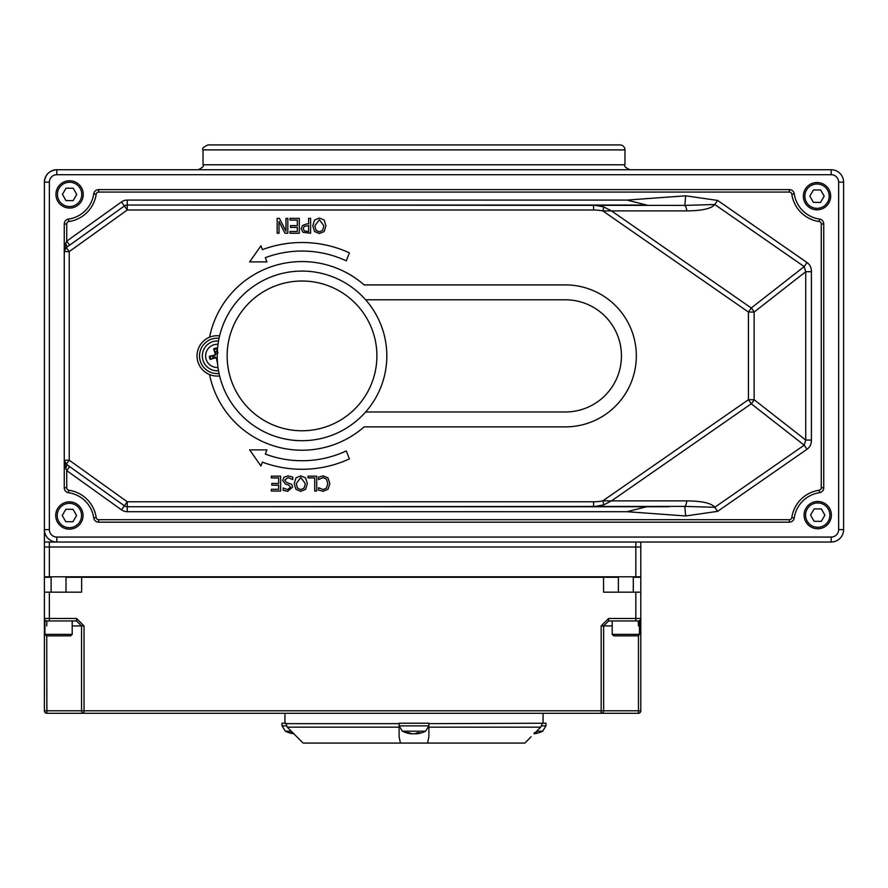 <?xml version="1.0" encoding="UTF-8"?>
<svg xmlns="http://www.w3.org/2000/svg" width="888" height="888" viewBox="0 0 888 888"><rect width="100%" height="100%" fill="white"/><g stroke="black" fill="none" stroke-linecap="round" stroke-linejoin="round"><path stroke-width="1.33" d="M668.953 506.737L593.595 506.737L593.595 501.776A15.862 4.962 -0 0 0 602.863 500.843L748.44 399.711L754.134 399.711L754.134 312.065A9.923 4.795 52 0 0 751.27 307.992L804.195 266.6L807.025 262.526L717.604 200.422L714.773 204.495L804.195 266.6L805.727 271.717L805.727 440.06L811.421 440.06L811.421 271.717L805.727 271.717L754.134 312.065L748.44 312.065L748.44 399.711L751.27 403.796L804.195 445.177L714.773 507.281L717.604 511.366L807.025 449.25L804.195 445.177L805.727 440.06L754.134 399.711A9.923 4.795 128 0 1 751.27 403.796L611.499 500.888L602.863 500.843L603.773 504.861L611.499 500.888L686.846 500.888A9.923 3.108 -90 0 1 684.837 506.393L127.262 506.737L593.595 506.737L603.773 504.861M717.604 200.422L685.658 195.815L684.837 205.394L714.773 204.495C711.488 208.613 702.186 210.745 686.846 210.889A9.923 3.108 -90 0 0 684.837 205.394L127.262 205.039L646.63 205.039L626.972 200.078L127.262 200.078A9.923 9.923 0 0 0 121.49 201.931L66.733 241.159L65.634 243.512L64.258 251.593L64.258 460.35L65.634 468.265A4.962 1.854 125.6 0 0 66.334 464.224L64.258 460.195L64.258 487.79L64.258 460.195A4.962 4.962 0 0 0 66.334 464.224L124.376 505.805L127.262 501.776L69.22 460.195L66.334 464.224M686.846 500.888C702.186 501.032 711.488 503.163 714.773 507.281L684.837 506.393L685.658 515.961L717.604 511.366M686.846 210.889L611.499 210.889L751.27 307.992L748.44 312.065L602.863 210.944L611.499 210.889L603.773 206.915L593.595 205.039L593.595 210.001A15.862 4.962 -0 0 1 602.863 210.944L603.773 206.915M65.634 468.265L66.733 470.629L121.49 509.845A9.923 9.923 0 0 0 127.262 511.699L626.972 511.699L646.63 506.737M386.824 355.888A84.804 84.804 0 0 0 259.618 282.44A84.804 84.804 0 0 0 259.618 429.337A84.804 84.804 0 0 0 386.824 355.888M219.269 337.307L219.059 338.295A17.693 17.693 0 0 0 199.523 355.888A17.693 17.693 0 0 0 219.059 373.482L219.614 375.924A20.169 20.169 0 0 1 197.036 355.888A20.169 20.169 0 0 1 219.614 335.864L219.447 336.53M127.262 200.078L127.262 205.039A4.962 4.962 0 0 0 124.376 205.972L66.334 247.552A4.962 4.962 0 0 0 64.258 251.593L66.334 247.552L69.22 251.593L127.262 210.001L124.376 205.972L69.63 245.188L66.733 241.159L66.733 223.987A2.486 2.486 0 0 1 68.864 221.534A32.268 32.268 0 0 0 96.193 194.206A2.486 2.486 0 0 1 98.646 192.074L789.354 192.074A2.486 2.486 0 0 1 791.807 194.206A32.268 32.268 0 0 0 819.136 221.534A2.486 2.486 0 0 1 821.267 223.987L821.267 487.79A2.486 2.486 0 0 1 819.136 490.243A32.268 32.268 0 0 0 791.807 517.571A2.486 2.486 0 0 1 789.354 519.702L98.646 519.702A2.486 2.486 0 0 1 96.193 517.571A32.268 32.268 0 0 0 68.864 490.243A2.486 2.486 0 0 1 66.733 487.79L66.733 470.629L69.63 466.589M66.334 247.552A4.962 1.854 54.4 0 0 65.634 243.512M64.258 460.25L69.22 460.195L69.22 251.593L64.258 251.593L64.258 223.987L64.258 251.426M121.49 509.845L124.376 505.805A4.962 4.962 0 0 0 127.262 506.737L127.262 511.699M46.731 625.929L46.886 620.967L76.568 620.967L81.552 625.929L81.552 710.811A2.486 2.475 90 0 0 84.038 713.297L84.038 710.811L44.4 710.811A2.486 2.486 0 0 0 46.886 713.297L46.731 635.852M618.403 577.278L81.629 577.278L81.629 592.174L44.4 592.174L44.4 618.481A2.486 2.486 0 0 0 46.886 620.967A2.486 2.486 0 0 1 44.4 618.481L44.4 710.811A2.486 2.486 0 0 0 46.886 713.297L601.165 713.297A2.486 2.475 -90 0 0 603.64 710.811L601.165 710.811L601.165 713.297L638.317 713.297A2.486 2.486 0 0 0 640.792 710.811L638.472 710.811L638.317 713.297M638.472 635.786L638.472 710.811L603.64 710.811L603.64 625.929L608.624 620.967L608.624 618.481L601.165 625.929L601.165 710.811L84.038 710.811L84.038 625.929L76.568 618.481L44.4 618.481L44.4 577.278L51.116 577.278M608.624 620.967L638.317 620.967A2.486 2.486 0 0 0 640.792 618.481L640.792 592.174L603.562 592.174L603.562 577.278M640.792 710.811L640.792 618.481L608.624 618.481M638.317 620.967L638.472 625.929M76.568 620.967L76.568 618.481M633.288 577.278L640.792 577.278L640.792 592.174M66.733 487.79L64.258 487.79A4.962 4.962 0 0 0 68.509 492.707A29.781 29.781 0 0 1 93.74 517.926A4.962 4.962 0 0 0 98.646 522.177L789.354 522.177A4.962 4.962 0 0 0 794.26 517.926A29.781 29.781 0 0 1 819.491 492.707A4.962 4.962 0 0 0 823.742 487.79L823.742 223.987A4.962 4.962 0 0 0 819.491 219.07A29.781 29.781 0 0 1 794.26 193.85A4.962 4.962 0 0 0 789.354 189.599L98.646 189.599A4.962 4.962 0 0 0 93.74 193.85A29.781 29.781 0 0 1 68.509 219.07A4.962 4.962 0 0 0 64.258 223.987L66.733 223.987M68.864 221.534L68.509 219.07A29.781 29.781 0 0 0 93.74 193.85L96.193 194.206M821.267 223.987L823.742 223.987L823.742 487.79L821.267 487.79M640.792 547.008L635.83 547.008L635.83 576.789L640.792 576.789L640.792 542.035M635.83 576.789L49.362 576.789L49.362 547.008L635.83 547.008L635.83 542.035M44.4 576.789L44.4 182.151L44.4 576.789L49.362 576.789M44.4 542.035L831.19 542.035A12.41 12.41 0 0 0 843.6 529.625L843.6 182.151A12.41 12.41 0 0 0 831.19 169.741L56.81 169.741A12.41 12.41 0 0 0 44.4 182.151L44.4 529.625A12.41 12.41 0 0 0 56.81 542.035L56.81 537.074A7.448 7.448 0 0 1 49.362 529.625L44.4 529.625M620.002 144.922L207.992 144.922C203.441 146.997 201.776 148.651 203.03 149.883L624.974 149.883A4.962 4.962 0 0 0 620.002 144.922M286.325 725.873L282.04 725.873L282.029 723.221L285.803 723.221L287.257 727.161L303.13 743.078L400.455 743.078L399.101 736.751L399.101 723.221L428.882 723.221L428.882 727.161L428.882 723.653L545.965 723.221L545.965 725.873L541.669 725.873M536.674 731.19L542.69 731.19A25.863 25.863 0 0 1 534.077 733.777L540.736 727.161L542.202 723.653M44.4 182.151A12.41 12.41 0 0 1 56.81 169.741C49.284 170.496 45.155 174.625 44.4 182.151L49.362 182.151A7.448 7.448 0 0 1 56.81 174.703L56.81 169.741M540.736 727.161L428.882 727.161L428.882 736.751L427.528 743.078L400.455 743.078M287.257 727.161L399.101 727.161L399.101 723.653L285.803 723.653M524.875 743.078L531.08 736.751L524.875 743.078L427.528 743.078M289.988 233.233L299.312 233.233L299.312 218.348L289.988 218.348L289.988 220.102L297.325 220.102L297.325 225.63L290.487 225.63L290.487 227.395L297.325 227.395L297.325 231.479L289.988 231.479L289.988 233.233M303.252 228.682L304.096 226.473L308.624 225.585L308.624 231.524L304.329 230.958L303.252 228.682M306.948 223.898L302.497 225.441L301.187 228.749L302.963 232.312L310.6 233.233L310.6 218.348L308.624 218.348L308.624 223.898L306.948 223.898M314.84 225.785L319.358 219.747L323.876 225.785L322.666 230.292L319.358 231.835L316.061 230.292L314.84 225.785M314.563 220.058L312.776 225.785L314.563 231.535L319.369 233.555L324.153 231.535L325.94 225.785L324.164 220.058L319.369 218.026L314.563 220.058M292.763 479.542L292.763 477.056L287.879 475.901L283.994 477.256L282.639 480.408L285.592 484.171L288.644 484.948L290.587 487.268L287.512 489.61L283.217 487.989L283.217 490.354L287.645 491.319L292.651 487.068L291.686 484.371L286.535 482.384L284.704 480.097L288.023 477.611L292.763 479.542M296.259 483.616L300.777 477.566L305.306 483.616L304.084 488.111L300.777 489.654L297.48 488.111L296.259 483.616M295.981 477.877L294.194 483.616L295.981 489.355L300.788 491.375L305.583 489.355L307.359 483.616L305.594 477.877L300.788 475.846L295.981 477.877M329.848 483.594L327.972 477.855L323.188 475.901L318.548 477.178L318.548 479.542L323.165 477.611L326.407 479.098L327.783 483.594L326.451 488.1L323.165 489.632L318.548 487.679L318.548 490.065L323.154 491.319L327.994 489.266L329.848 483.594M249.65 261.904L266.911 261.904L265.346 257.675A104.84 104.84 0 0 1 346.298 260.85L349.395 252.869A113.387 113.387 0 0 0 262.371 249.661L260.939 245.776L249.65 261.904M349.395 458.907L346.298 450.926A104.84 104.84 0 0 1 265.346 454.101L266.911 449.872L249.65 449.872L260.939 466L262.371 462.126A113.387 113.387 0 0 0 349.395 458.907M316.705 491.053L316.705 476.168L308.081 476.168L308.081 477.922L314.729 477.922L314.729 491.053L316.705 491.053M271.306 491.053L280.619 491.053L280.619 476.168L271.306 476.168L271.306 477.922L278.643 477.922L278.643 483.449L271.795 483.449L271.795 485.214L278.643 485.214L278.643 489.299L271.306 489.299L271.306 491.053M285.969 231.18L279.387 218.348L277.167 218.348L277.167 233.233L279.01 233.233L279.01 221.445L285.004 233.233L287.823 233.233L287.823 218.348L285.969 218.348L285.969 231.18M81.629 577.278L66.001 577.278M365.623 411.988L565.345 411.988A56.099 56.099 0 0 0 621.445 355.888A56.099 56.099 0 0 0 565.345 299.789L365.623 299.789M209.557 374.558A94.328 94.328 0 0 0 364.136 426.884L565.345 426.884A70.985 70.985 0 0 0 636.33 355.888A70.985 70.985 0 0 0 565.345 284.904L364.136 284.904A94.328 94.328 0 0 0 209.557 337.229M612.198 634.365L612.198 620.967L639.493 620.967L639.493 634.365L612.198 634.365L613.686 635.852L638.006 635.852L639.493 634.365M633.011 635.852L618.681 635.852M44.911 634.365L46.398 635.852L70.718 635.852L72.206 634.365L44.911 634.365L44.911 620.967L49.362 620.967L49.362 592.174M62.082 635.852L51.393 635.852M83.039 515.639A13.653 13.653 0 0 0 69.519 501.853A13.653 13.653 0 0 0 55.733 515.373A13.653 13.653 0 0 0 69.253 529.159A13.653 13.653 0 0 0 83.039 515.639M65.867 509.268L73.027 509.335L76.557 515.573L72.916 521.744L65.745 521.678L62.227 515.44L65.867 509.268M830.669 196.304A13.653 13.653 0 0 0 817.149 182.517A13.653 13.653 0 0 0 803.363 196.037A13.653 13.653 0 0 0 816.882 209.823A13.653 13.653 0 0 0 830.669 196.304M813.497 189.932L820.656 189.999L824.175 196.237L820.534 202.409L813.375 202.342L809.845 196.104L813.497 189.932M83.25 194.539A13.653 13.653 0 0 0 69.73 180.752A13.653 13.653 0 0 0 55.944 194.272A13.653 13.653 0 0 0 69.464 208.058A13.653 13.653 0 0 0 83.25 194.539M66.067 188.167L73.238 188.234L76.757 194.472L73.116 200.644L65.956 200.577L62.426 194.339L66.067 188.167M831.379 515.24A13.653 13.653 0 0 0 817.859 501.465A13.653 13.653 0 0 0 804.084 514.985A13.653 13.653 0 0 0 817.604 528.76A13.653 13.653 0 0 0 831.379 515.24M814.207 508.868L821.367 508.946L824.897 515.184L821.256 521.356L814.085 521.278L810.566 515.04L814.207 508.868M534.143 733.71A25.841 16.661 -96.5 0 0 536.985 732.722L535.131 732.722M416.705 733.799L416.505 733.799A25.841 16.661 -96.5 0 0 419.891 732.722L417.271 732.722A25.841 13.997 96 0 1 414.285 733.799L412.92 733.799A25.841 19.625 -97.7 0 1 408.791 732.722L406.837 732.722A25.841 21.612 99.1 0 0 411.277 733.799L411.477 733.799M407.559 732.367L406.837 732.722L407.559 732.367M402.375 731.19L425.596 731.19L428.882 725.873L399.101 725.873L402.375 731.19A25.863 25.863 0 0 0 411.555 733.832M413.697 733.799L415.051 733.799A25.841 19.625 97.7 0 0 416.272 733.599M293.462 733.31A25.841 19.625 -97.7 0 1 291.73 732.722L289.777 732.722A25.841 21.612 99.1 0 0 293.917 733.765A25.863 25.863 0 0 1 285.314 731.19L291.331 731.19M217.604 363.747L217.46 362.348M217.294 353.391L217.005 351.415A4.473 4.473 0 0 0 215.185 351.903L213.664 348.873A25.841 2.253 71.5 0 0 215.273 353.968L214.585 355.156A25.841 2.253 168.9 0 0 209.357 356.277L212.743 356.099A4.473 4.473 0 0 0 213.22 357.92L215.085 357.198L217.127 358.386L217.427 360.361M217.949 353.258A25.841 2.253 -101.1 0 0 216.827 348.029L217.005 351.415M213.22 357.92L210.19 359.44A25.841 2.253 -18.5 0 0 215.296 357.831L216.472 358.519A25.841 2.253 78.9 0 0 217.56 363.569M209.357 356.277A7.87 7.87 0 0 0 210.19 359.44M218.004 367.466A11.611 11.611 0 0 1 205.994 358.863A11.611 11.611 0 0 1 218.004 344.311M213.398 341.492A14.896 14.896 0 0 1 218.526 341.059A14.896 14.896 0 0 0 202.819 359.696A14.896 14.896 0 0 0 218.515 370.729A14.896 14.896 0 0 1 202.542 358.452A14.896 14.896 0 0 1 213.398 341.492M215.185 351.903L215.906 353.757L214.707 355.811L212.743 356.099M811.421 271.717A41.114 19.858 -38 0 0 807.025 262.526M807.025 449.25A41.114 19.858 38 0 0 811.421 440.06M626.972 511.699L685.658 515.961M685.658 195.815L626.972 200.078M376.901 355.888A74.881 74.881 0 0 1 264.58 420.734A74.881 74.881 0 0 1 264.58 291.042A74.881 74.881 0 0 1 376.901 355.888M121.49 201.931L124.376 205.972A4.962 4.962 0 0 1 127.262 205.039L127.262 210.001L593.595 210.001M593.595 501.776L127.262 501.776L127.262 506.737M612.198 625.929L601.165 625.929M635.83 620.967L635.83 592.174M639.493 625.929L640.792 625.929M72.206 625.929L84.038 625.929M68.509 492.707L68.864 490.243M93.74 517.926L96.193 517.571M98.646 522.177L98.646 519.702M789.354 522.177L789.354 519.702M794.26 517.926L791.807 517.571M819.491 492.707L819.136 490.243M819.491 219.07L819.136 221.534M794.26 193.85L791.807 194.206M789.354 189.599L789.354 192.074M98.646 189.599L98.646 192.074M49.362 542.035L49.362 547.008L44.4 547.008M831.19 169.741L831.19 174.703A7.448 7.448 0 0 1 838.638 182.151L843.6 182.151M838.638 182.151L838.638 529.625L843.6 529.625M838.638 529.625A7.448 7.448 0 0 1 831.19 537.074L831.19 542.035M831.19 537.074L56.81 537.074M49.362 529.625L49.362 182.151M56.81 174.703L831.19 174.703M629.936 169.741C625.374 167.666 623.72 166.012 624.974 164.78L203.03 164.78C204.273 166.023 202.619 167.677 198.068 169.741M81.552 515.628A12.166 12.166 0 0 1 63.203 525.985A12.166 12.166 0 0 1 63.403 504.917A12.166 12.166 0 0 1 81.552 515.628M829.181 196.292A12.166 12.166 0 0 1 810.833 206.649A12.166 12.166 0 0 1 811.033 185.581A12.166 12.166 0 0 1 829.181 196.292M81.752 194.516A12.166 12.166 0 0 1 63.414 204.873A12.166 12.166 0 0 1 63.614 183.816A12.166 12.166 0 0 1 81.752 194.516M829.892 515.229A12.166 12.166 0 0 1 811.543 525.585A12.166 12.166 0 0 1 811.754 504.517A12.166 12.166 0 0 1 829.892 515.229M416.505 733.799L416.461 733.122M213.964 349.65A7.037 7.037 0 0 1 216.961 348.862M216.827 348.029A7.87 7.87 0 0 0 213.664 348.873M210.978 359.141A7.037 7.037 0 0 1 210.19 356.144M215.273 353.968L215.906 353.757M214.585 355.156L214.707 355.811M216.472 358.519L217.127 358.386M215.296 357.831L215.085 357.198M64.358 250.571L64.669 249.617M624.974 164.78L624.974 149.883M203.03 164.78L203.03 149.883M284.937 713.297L284.937 723.221M543.067 713.297L543.067 723.221M633.288 592.174L633.288 576.789M618.403 592.174L618.403 576.789M66.001 592.174L66.001 576.789M51.116 592.174L51.116 576.789M72.206 634.365L72.206 620.967M534.232 732.755L536.84 732.755M545.965 725.873L542.69 731.19M417.149 732.755L419.758 732.755M407.015 732.755L408.957 732.755M416.416 733.832A25.863 25.863 0 0 0 425.596 731.19M428.882 725.873L428.882 723.221M399.101 725.873L399.101 723.221M416.283 733.799L416.239 733.222M289.954 732.755L291.897 732.755M282.04 725.873L285.314 731.19"/></g></svg>
